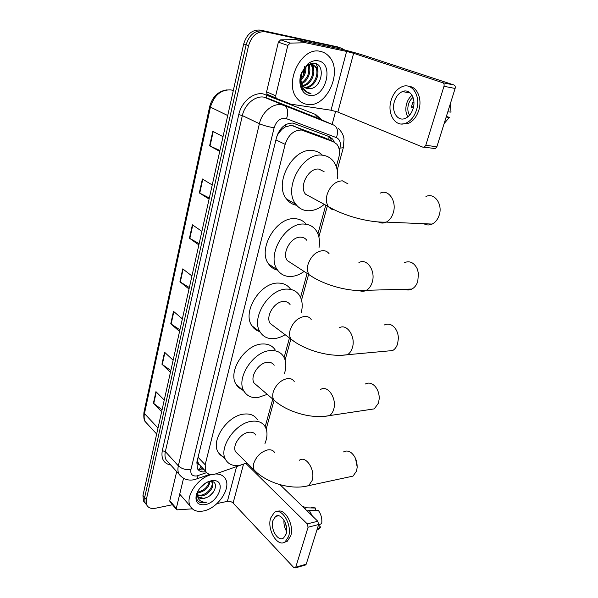 <?xml version="1.0" encoding="UTF-8"?>
<svg xmlns="http://www.w3.org/2000/svg" width="598" height="598" viewBox="0 0 598 598"><rect width="100%" height="100%" fill="white"/><g stroke="black" fill="none" stroke-linecap="round" stroke-linejoin="round"><path stroke-width="0.9" d="M323.952 137.465L291.286 125.326L284.992 127.03L281.763 129.467C279.916 130.244 278.675 131.747 278.04 133.982L277.696 133.937M336.3 166.67L338.774 157.603C340.135 152.176 339.507 147.736 336.883 144.275L333.385 141.748L301.579 130.035C293.82 130.05 288.348 134.834 285.156 144.372L205.174 464.751L205.652 471.291C207.656 474.506 211.034 475.365 215.811 473.863L240.643 465.162M278.04 133.982L281.763 129.467M199.082 464.616L197.609 461.432C197.273 463.099 197.766 464.16 199.082 464.616M277.973 134.258L276.657 136.949M197.579 459.227L197.654 461.23M265.183 426.74L272.755 399.06M284.117 357.507L289.462 337.96M300.555 297.385L307.11 273.413M317.927 233.863L325.775 205.159M334.409 142.219L332.623 139.087L329.184 136.606L292.938 123.076C285.171 123.046 279.714 127.785 276.568 137.293L196.869 462.119L197.37 468.578C199.037 471.388 201.87 472.42 205.884 471.68M172.478 504.734L155.42 508.255C151.264 508.995 148.379 507.934 146.772 505.071L146.331 499.562L248.536 45.717C251.638 35.768 257.222 31.126 265.295 31.784L340.912 47.99L344.844 50.06M335.62 111.295L332.129 124.384M146.772 505.071L145.09 503.008L146.742 505.033L145.09 503.008L144.641 497.514L246.114 44.828C249.194 34.908 254.763 30.281 262.828 30.939L340 47.691M204.09 469.632C201.459 470.185 199.246 469.893 197.46 468.75M328.093 136.187L330.074 137.936L331.86 141.053M145.067 502.985L143.415 500.96L145.09 503.008L144.641 497.514L246.114 44.828C249.194 34.908 254.763 30.281 262.828 30.939L340.912 47.99M162.073 409.809L153.417 403.209L161.647 411.738M164.248 400.069L155.943 391.653L153.417 403.209M170.834 370.551L161.938 364.204L170.437 372.345M173.136 360.235L164.555 352.229L161.938 364.204M179.923 329.827L170.766 323.765L179.557 331.464M182.36 318.898L173.487 311.334L170.766 323.765M219.929 150.494L209.629 145.83L219.735 151.369M223.017 136.673L212.798 131.336L209.629 145.83M209.337 197.99L199.343 192.93L209.091 199.074M212.245 184.961L202.386 178.996L199.343 192.93M199.149 243.64L189.454 238.213L198.865 244.926M201.892 231.359L192.384 224.811L189.454 238.213M189.349 287.556L179.938 281.793L189.028 289.021M191.936 275.97L182.756 268.891L179.938 281.793M143.415 500.96L142.959 495.473L243.707 43.931C246.772 34.049 252.326 29.437 260.377 30.102L337.474 46.853M307.051 104.366C303.365 103.783 300.226 101.981 297.617 98.976C283.056 84.131 301.175 45.979 320.521 51.428C323.682 52.108 326.411 53.678 328.706 56.137C343.738 70.93 326.538 108.597 307.051 104.366M304.188 87.256C313.404 88.369 320.663 72.418 314.825 66.258L311.289 64.165M304.614 87.592C313.913 89.446 321.896 72.993 315.841 66.632L312.313 64.539C310.175 64.165 308.03 64.905 305.855 66.744M302.663 85.492C311.035 84.034 315.856 70.205 310.773 64.778L310.512 64.487M303.014 86C311.67 85.125 317.045 70.751 311.782 65.145L311.095 64.442M310.646 64.083L310.25 63.822M301.489 82.898C307.88 78.174 310.041 72.298 307.977 65.272M301.743 83.645C308.336 80.924 311.909 70.355 308.643 64.973M300.951 78.667C303.664 75.483 304.987 71.842 304.92 67.753M300.988 79.997C304.688 76.23 306.288 71.842 305.765 66.827M300.316 81.291L301.654 84.647M305.982 88.377L310.444 88.698C322.045 87.353 325.372 65.197 315.198 63.47C312.515 62.85 309.831 63.56 307.148 65.593L301.93 72.687C299.546 79.018 299.822 84.595 302.76 89.423L308.777 93.281L310.99 93.37L308.62 92.735C303.545 90.395 300.988 85.798 300.966 78.943C300.958 82.038 301.773 84.542 303.395 86.471L307.499 88.818L310.444 88.698M301.983 72.575L300.966 78.943M318.136 60.802C334.865 63.448 325.544 98.857 309.353 95.314C301.414 94.372 297.281 82.546 301.691 72.425L307.925 63.837C311.281 61.205 314.69 60.189 318.136 60.802M304.524 66.288L303.141 75.303M305.914 69.159L306.019 66.595M309.876 70.317L309.51 64.681M313.875 71.498L313.113 64.823M313.083 64.734L312.47 63.291M317.912 72.717C318.151 69.241 317.478 66.228 315.901 63.687M306.856 92.735L310.99 93.37M275.685 95.747L276.112 98.117L276.769 98.603L267.687 94.701L267.029 94.222L266.596 91.868L275.685 95.747L287.802 45.455L278.362 42.159L280.716 39.842L296.384 39.573L336.928 48.221C346.623 50.374 355.855 52.841 364.638 55.629L453.949 84.976C455.138 85.551 455.526 86.717 455.115 88.467L443.97 86.276C444.381 84.505 443.993 83.331 442.804 82.748L353.62 53.297L346.608 51.421L305.563 42.757L290.172 43.108L287.802 45.455M266.596 91.868L278.362 42.159M276.769 98.603L290.725 104.142L331.03 110.219L337.87 112.073L422.988 147.228L424.274 147.198L425.776 145.321L436.876 146.742L455.115 88.467M436.876 146.742L435.366 148.596L434.088 148.625M425.776 145.321L443.97 86.276M413.098 108.567C416.402 98.506 409.832 88.242 402.424 91.576C398.649 93.236 395.966 96.577 394.388 101.6C391.182 111.602 397.707 121.865 405.272 118.382C408.897 116.737 411.506 113.463 413.098 108.567M412.059 95.291C409.54 97.295 407.724 100.09 406.625 103.686C405.272 108.709 405.676 113.097 407.821 116.849M413.928 102.557L412.77 102.355L411.192 107.647L413.255 107.991M413.061 97.474C410.923 99.066 409.391 101.361 408.464 104.358C407.343 108.53 407.716 112.125 409.578 115.152M401.512 124.01L408.217 123.48C413.113 121.259 416.642 116.834 418.809 110.226C422.442 98.999 417.157 86.568 408.853 86.389M391.107 100.382C386.771 113.971 395.629 127.927 405.96 123.143C410.856 120.916 414.384 116.483 416.552 109.853C421.082 96.158 412.134 82.195 402.095 86.688C396.915 88.945 393.252 93.512 391.107 100.382M413.487 107.042L411.334 106.676M444.127 123.569L449.367 117.38L446.37 116.416M446.16 117.088L449.367 117.38M408.255 91.666L407.32 92.466M450.346 103.708L451.012 112.132L447.812 111.811M423.847 223.712C426.501 225.244 429.267 225.364 432.145 224.071C435.374 222.449 437.706 219.548 439.134 215.37C443.111 204.352 434.387 192.175 425.948 196.54M324.101 171.686L318.928 169.107C308.77 167.492 298.723 186.292 305.473 194.148L328.437 206.587C329.902 208.545 331.83 209.614 334.23 209.808M324.288 204.359C318.958 208.799 313.472 210.93 307.828 210.758C302.902 210.459 298.91 208.298 295.861 204.269C282.697 188.811 302.73 151.728 322.621 155.233C326.957 155.749 330.5 157.7 333.243 161.094C336.719 165.646 338.184 171.432 337.646 178.443M296.69 205.308C292.557 204.598 289.178 202.505 286.539 199.022C273.338 183.646 293.057 147.026 312.881 150.576C316.566 151.01 319.706 152.512 322.292 155.076M404.704 289.245C407.118 290.307 409.525 290.239 411.917 289.043C414.608 287.578 416.559 285.059 417.77 281.494L418.458 273.264L417.105 268.539C413.898 262.522 409.682 260.549 404.45 262.612M306.841 240.314C305.369 238.325 303.358 237.279 300.794 237.182C291.144 236.345 281.464 253.231 287.317 260.593L292.153 263.725M304.113 271.47C299.561 274.714 294.964 276.388 290.314 276.508C284.857 276.508 280.589 274.325 277.494 269.96C266.073 255.466 285.388 222.15 304.277 224.093C309.173 224.355 313.038 226.365 315.864 230.133C319.115 234.805 320.169 240.65 319.018 247.662M277.666 270.199C273.914 269.332 270.916 267.276 268.651 264.039C257.192 249.598 276.216 216.685 295.046 218.704C299.703 218.973 303.44 220.826 306.266 224.287M386.502 351.123L392.647 350.555C394.904 349.239 396.549 347.042 397.58 343.977L398.395 338.311C398.268 334.319 397.139 330.903 394.994 328.055C391.712 324.198 388.139 323.174 384.275 324.998M290.082 304.576C288.61 302.461 286.472 301.422 283.661 301.474C274.467 301.28 265.138 316.619 270.229 323.488L274.093 326.396M285.119 334.693C281.329 337.04 277.539 338.363 273.757 338.662C267.844 338.984 263.359 336.846 260.287 332.249C250.338 318.712 268.943 288.46 286.958 289.103C292.34 289.073 296.451 291.077 299.284 295.113C302.296 299.792 302.969 305.593 301.302 312.5M259.943 331.673C256.52 330.724 253.836 328.743 251.885 325.731C241.898 312.231 260.242 282.338 278.19 283.078C283.557 283.078 287.66 285.089 290.508 289.111M369.116 409.652L374.281 408.875L378.467 403.112L379.229 398.679C379.267 393.379 377.689 389.066 374.498 385.732C371.44 382.967 368.368 382.391 365.288 384.021M274.161 365.281C272.71 363.076 270.475 362.074 267.463 362.291C258.657 362.635 249.665 376.695 254.128 383.101L257.177 385.71M267.276 394.366L258.074 397.506C251.78 398.171 247.131 396.13 244.126 391.391C235.41 378.773 253.343 351.026 270.58 350.578C276.381 350.234 280.686 352.17 283.482 356.393C286.255 361.05 286.569 366.783 284.439 373.586M243.416 390.016C240.261 389.051 237.832 387.16 236.12 384.342C227.375 371.747 245.068 344.321 262.238 343.992C268.024 343.686 272.322 345.637 275.132 349.845M378.99 394.949L379.065 395.42M348.858 477.01L353.007 476.12L356.468 471.194L357.133 467.703C357.32 461.305 355.347 456.311 351.22 452.731C348.529 450.787 345.965 450.518 343.544 451.931M255.772 435.038C254.367 432.765 252.05 431.838 248.82 432.257C240.441 433.154 231.837 445.959 235.657 451.826L237.922 454.054M246.944 462.919L240.022 465.281C233.332 466.365 228.541 464.497 225.64 459.675C218.18 448.104 235.335 422.838 251.743 421.291C257.977 420.544 262.447 422.345 265.161 426.695C267.657 431.285 267.59 436.906 264.951 443.574M224.676 457.395C221.761 456.461 219.571 454.682 218.091 452.058C210.601 440.494 227.539 415.52 243.879 414.1C250.091 413.405 254.561 415.229 257.29 419.572M355.526 458.479L357.178 466.993M170.138 501.999L169.787 500.735L176.305 508.367L183.549 478.31M169.787 500.735L176.687 471.598M280.006 484.672L317.8 521.247L318.629 524.536L308.075 527.219L307.252 523.9L245.86 463.435M216.977 503.583L227.397 501.356C229.61 501.057 231.516 501.625 233.1 503.053L293.82 567.599L295.277 567.943L295.756 567.203L306.228 564.168L318.629 524.536M306.228 564.168L305.197 565.058M295.756 567.203L308.075 527.219M176.305 508.367L176.373 509.309L177.427 509.84L192.317 508.838M286.15 534.036C289.096 525.44 280.97 512.127 275.588 516.44L272.965 520.484C270.094 528.968 278.092 542.326 283.601 537.961L286.15 534.036M314.092 510.528L315.094 510.281L315.781 508.053L306.572 507.822L304.449 508.322M284.349 542.304L287.249 541.28L290.695 535.98C294.515 524.902 284.588 507.388 277.166 511.611M270.64 518.1C266.753 529.604 277.607 547.79 285.134 541.84L288.58 536.533C292.601 524.812 281.516 506.708 274.228 512.568L270.64 518.1M306.572 507.822L302.341 506.282M315.781 508.053L311.237 507.276M316.903 530.06L319.556 528.52L320.58 527.062L318.913 525.44L318.3 525.597M317.261 528.909L320.58 527.062M312.358 515.977L309.271 510.423L318.48 510.625C321.156 514.452 322.232 518.72 321.724 523.437L318.405 525.268M307.148 510.931L309.271 510.423M285.313 522.779L286.644 528.408M283.975 520.111C283.661 524.169 284.551 527.937 286.636 531.428M215.452 473.982C220.146 473.878 223.48 475.507 225.439 478.878C231.433 488.349 217.747 508.39 203.567 510.954C197.273 512.172 192.855 510.602 190.314 506.237C184.737 497.058 197.706 477.63 211.468 474.603M197.43 494.942L200.793 495.189C207.513 494.516 214.077 485.785 211.699 481.906L211.408 481.427M197.557 495.51L201.511 495.974C208.239 495.308 214.802 486.555 212.432 482.683L211.311 481.42M197.4 492.102L197.945 492.042C204.112 490.45 207.865 486.944 209.21 481.532L209.233 481.3M197.318 492.909L198.656 492.827C205.383 490.943 209.151 487.138 209.973 481.427M199.523 488.544L205.622 483.035M198.259 496.938L203.671 498.358L206.474 497.581C215.504 494.254 218.711 481.719 211.43 481.427L207.678 481.928M206.474 497.581L203.813 498.515C201.01 499.024 199.044 498.313 197.916 496.392L197.445 491.825M211.251 480.755L214.226 480.575C226.448 481.046 218.255 502.477 205.166 504.667C197.774 505.467 194.843 502.051 196.383 494.419C199.216 487.273 204.172 482.721 211.251 480.755M197.475 491.765L196.996 493.066C195.823 497.177 196.518 500.197 199.082 502.118L204.74 502.746L206.759 502.148L204.628 502.223C200.016 501.782 197.594 499.143 197.355 494.314M209.973 495.6L213.344 492.109M198.17 501.341C200.524 502.963 203.387 503.232 206.759 502.148M293.289 125.812L303.649 130.551M199.291 469.587L200.935 466.291M328.833 139.678L328.99 136.531M284.992 127.03L285.53 124.75M197.609 461.432L197.011 461.521M275.932 139.872L285.156 144.372M322.965 137.017L333.385 141.748M198.058 457.283L205.174 464.751M339.35 150.315L339.948 148.117C341.084 142.907 339.911 139.409 336.435 137.637L285.156 118.195C279.901 118.15 276.224 121.327 274.131 127.733L190.934 469.557C190.261 474.221 192.22 476.352 196.809 475.941L206.631 472.637M182.532 477.69L179.011 474.177C177.823 471.844 177.606 469.064 178.339 465.835L259.397 123.704C261.894 112.26 272.591 103.14 281.456 104.747L284.274 105.502L263.995 97.145C255.197 95.516 244.709 104.381 242.354 115.586L165.362 451.595C164.659 454.779 164.906 457.537 166.102 459.855L168.868 462.927M170.819 465.095C163.785 463.614 160.944 458.815 162.29 450.683L238.766 114.607L242.354 115.586L259.397 123.704C263.666 125.55 268.577 126.896 274.131 127.733M195.038 479.29L197.004 478.863L198.177 475.574M238.766 114.607C241.398 101.996 253.216 92.025 263.12 93.886L315.722 114.532L322.038 120.019M265.295 31.784L260.377 30.102M248.536 45.717L243.707 43.931M146.331 499.562L142.959 495.473M315.647 114.741L319.624 118.98M286.569 118.553C288.625 112.14 287.862 107.79 284.274 105.502L333.99 125.184L316.297 117.537L266.79 97.9L266.26 94.753M316.895 117.799L316.297 117.537L315.722 114.532M190.934 469.557C185.858 470.095 181.665 468.854 178.339 465.835L165.362 451.595L162.29 450.683M339.948 148.117L343.319 147.743M336.435 137.637C338.438 131.597 337.623 127.441 333.99 125.184M233.317 90.507L230.918 89.894C220.864 89.58 214.032 95.321 210.429 107.124L209.689 106.481C212.484 96.622 218.3 91.075 227.15 89.842M209.674 106.549L143.991 412.149L144.462 413.554C143.812 416.709 144.111 419.452 145.366 421.784L148.222 424.879M227.726 115.549L210.429 107.124L144.462 413.554L158.007 428.056M335.837 46.323L338.371 47.152M180.304 282.054L183.123 269.175M189.835 238.453L192.765 225.072M199.739 193.147L202.782 179.236M210.04 146.032L213.209 131.553M171.133 324.034L173.839 311.64M162.29 364.496L164.899 352.551M153.761 403.508L156.272 391.996M337.87 112.073L353.62 53.297M331.03 110.219L346.608 51.421M296.384 39.573L305.929 42.794M442.804 82.748L453.949 84.976M305.563 42.757L296.025 39.543M280.716 39.842L290.172 43.108M347.984 183.892L342.415 180.828C335.336 181.164 330.216 185.776 327.069 194.649C325.85 199.493 326.306 203.477 328.437 206.587C343.028 215.497 368.749 222.807 386.293 222.112C383.595 223.405 380.978 223.368 378.444 221.993M380.074 193.214C388.438 188.594 397.139 201.354 393.222 212.948C391.802 217.351 389.492 220.4 386.293 222.112L432.145 224.071M329.087 253.731C327.637 251.721 325.618 250.682 323.04 250.614C316.043 251.377 311.05 255.966 308.052 264.368C306.998 268.517 307.335 271.955 309.076 274.684L313.875 277.808M358.92 262.589C366.925 257.701 376.037 271.036 372.165 282.398C370.977 286.143 369.048 288.782 366.387 290.307C364.1 291.518 361.797 291.622 359.473 290.621M311.192 319.474C309.742 317.336 307.596 316.312 304.771 316.409C297.871 317.553 292.99 322.105 290.127 330.081C289.208 333.654 289.462 336.644 290.89 339.029L294.777 341.936M339.126 327.913C346.728 322.868 356.124 336.749 352.327 347.842C351.31 351.056 349.695 353.343 347.468 354.711L341.51 355.309M294.223 381.479C292.796 379.252 290.561 378.28 287.518 378.541C280.709 380.022 275.94 384.544 273.211 392.116C272.396 395.226 272.583 397.827 273.764 399.92L276.859 402.544M320.55 389.545C327.741 384.409 337.309 398.829 333.594 409.623C332.727 412.388 331.352 414.384 329.483 415.603L324.437 416.38M274.661 452.604C273.279 450.324 270.961 449.427 267.702 449.913C261.005 451.752 256.363 456.229 253.776 463.36C253.089 465.992 253.208 468.212 254.15 469.998L256.467 472.248M299.329 460.273C306.026 455.1 315.692 470.148 312.096 480.538L308.703 485.636L304.629 486.518M233.1 503.053L243.468 464.377M227.397 501.356L236.614 466.567M307.252 523.9L317.8 521.247M199.224 469.572L202.849 468.316M198.431 463.637L205.652 471.291M168.995 463.069L179.011 474.177C183.1 479.245 188.31 481.054 194.642 479.596L209.808 474.393M266.2 428.99L274.048 400.368M285.111 360.026L290.875 339.021C304.375 350.166 329.864 357.582 347.468 354.711L392.647 350.555M301.534 300.144L308.598 274.377M318.876 236.89L327.345 206.011M337.22 169.989L343.274 147.893L344.007 139.297C343.715 135.499 341.802 131.829 338.281 128.271M330.074 137.936L332.623 139.087M156.669 434.036L145.366 421.784C144.006 420.618 143.535 417.471 143.954 412.328M315.841 66.632L314.825 66.258M311.782 65.145L310.773 64.778M307.148 65.593L307.925 63.837M424.274 147.198L435.366 148.596M276.112 98.117L267.029 94.222M410.235 92.996L402.424 91.576M408.217 123.48L405.96 123.143M444.837 123.076L444.254 123.173M295.861 204.269L286.539 199.022M287.317 260.593L309.076 274.684C323.129 284.783 348.761 292.16 366.387 290.307L411.917 289.043M277.494 269.96L268.651 264.039M270.229 323.488L290.89 339.029M260.287 332.249L251.885 325.731M254.128 383.101L273.764 399.92C286.681 411.955 311.969 419.4 329.483 415.603L374.281 408.875M244.126 391.391L236.12 384.342M235.657 451.826L254.15 469.998C266.379 482.975 291.361 490.42 308.703 485.636L353.007 476.12M225.64 459.675L218.091 452.058M295.277 567.943L305.742 564.901M176.373 509.309L169.854 501.67M278.436 515.76L275.588 516.44M287.249 541.28L285.134 541.84M319.556 528.52L316.858 530.194M190.314 506.237L179.729 494.165M212.432 482.676L211.699 481.898M211.43 481.427L214.226 480.575M196.996 493.066L196.383 494.419"/></g></svg>
